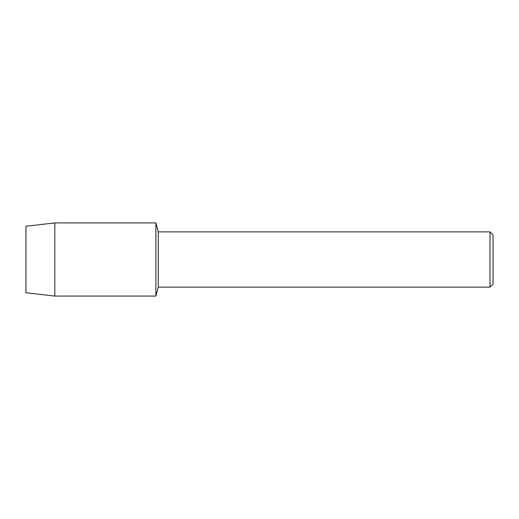 <?xml version="1.0" encoding="UTF-8"?>
<svg xmlns="http://www.w3.org/2000/svg" width="519" height="519" viewBox="0 0 519 519"><rect width="100%" height="100%" fill="white"/><g stroke="black" fill="none" stroke-linecap="round" stroke-linejoin="round"><path stroke-width="0.78" d="M25.95 292.755L25.95 226.245L54.806 222.917L155.901 222.917L158.263 231.876L489.981 231.876L493.05 234.945L493.05 284.055L489.981 287.124L158.263 287.124L155.901 296.083L155.901 222.917L155.901 296.083L54.806 296.083L25.95 292.755L25.95 226.245M158.263 287.124L158.263 231.876M489.981 287.124L489.981 231.876M54.806 296.083L54.806 222.917"/></g></svg>
